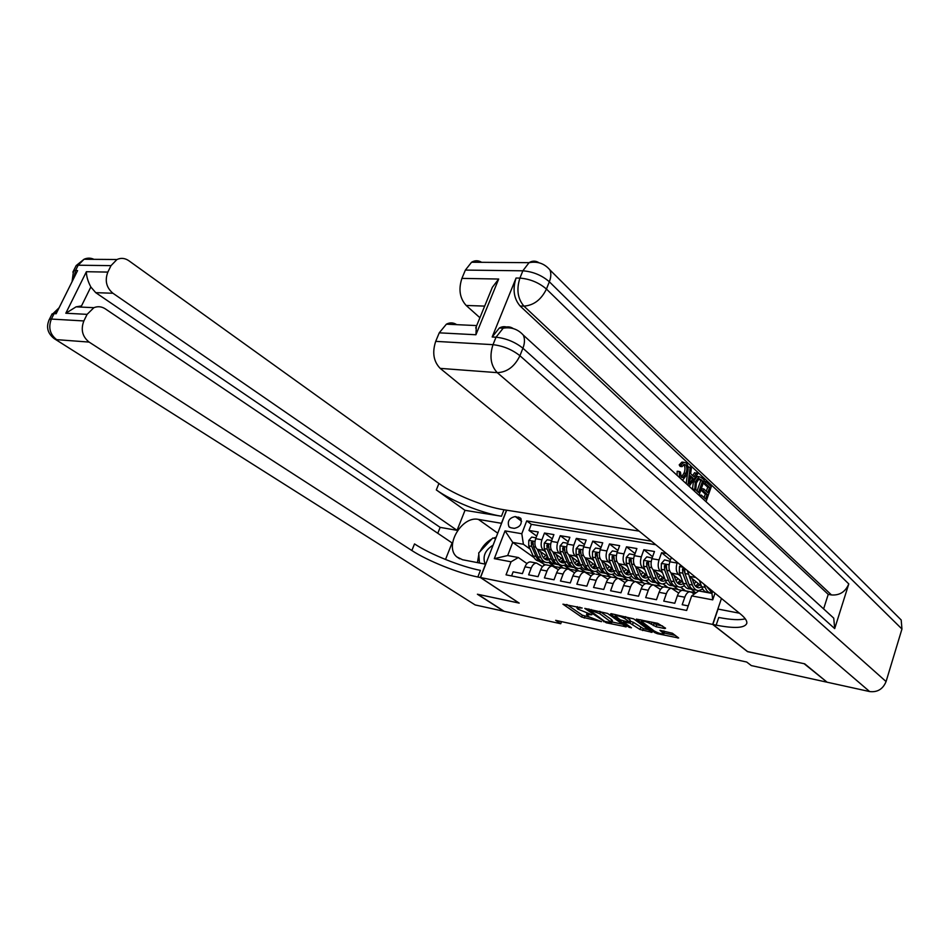 <?xml version="1.0" encoding="UTF-8"?>
<svg xmlns="http://www.w3.org/2000/svg" width="950" height="950" viewBox="0 0 950 950"><rect width="100%" height="100%" fill="white"/><g stroke="black" fill="none" stroke-linecap="round" stroke-linejoin="round"><path stroke-width="1.43" d="M582.16 608.012L562.934 604.176L581.661 617.061L601.564 621.656L589.036 616.859L586.542 614.614L591.85 614.769L577.837 609.104L576.864 607.881L582.16 608.012M664.834 628.579L665.582 628.199L657.709 623.331L636.334 619.115L654.764 632.629L657.436 633.709L678.656 637.996L672.41 633.246L659.953 630.325L663.908 633.769C661.734 634.256 658.469 633.306 654.087 630.919L641.416 621.3C643.613 620.801 646.926 621.763 651.344 624.186L656.07 626.739L664.834 628.579L665.095 627.843M747.579 651.581L804.104 663.694L826.595 681.803M747.555 651.676L712.654 624.423L480.534 577.541L506.671 510.197L639.113 531.109M826.5 682.088L751.307 665.582L746.688 662.031L555.667 620.35L560.737 623.734L504.189 611.325L477.826 594.32L519.199 603.119L480.534 577.541M607.584 613.451L584.784 608.392L606.266 622.796L626.24 626.846L607.584 613.451M611.087 613.653L633.638 618.866L652.068 632.344L640.003 629.482L629.992 623.153L623.497 622.001L631.441 627.807L629.137 627.321L610.47 614.056L611.087 613.653M666.508 553.518L661.592 552.698L670.474 559.942M662.601 572.957L660.369 571.176C658.018 568.706 657.578 564.953 659.027 559.93L651.902 558.707L654.467 551.499L643.874 549.717L652.602 556.724M644.908 569.763L642.687 568.029C640.324 565.571 639.861 561.854 641.309 556.878L634.327 555.679L636.88 548.542L626.501 546.808L635.075 553.589M627.558 566.639L625.349 564.941C622.962 562.495 622.488 558.814 623.936 553.886L617.084 552.71L619.649 545.656L609.461 543.946L617.88 550.513M610.553 563.576L608.344 561.901C605.946 559.479 605.459 555.821 606.908 550.952L600.186 549.801L602.739 542.818L592.753 541.144L601.018 547.509M593.857 560.583L591.672 558.933C589.249 556.522 588.751 552.9 590.188 548.079L583.597 546.939L586.162 540.028L576.353 538.389L584.476 544.564M577.481 557.626L575.308 556.011C572.862 553.612 572.363 550.026 573.8 545.253L567.328 544.136L569.881 537.296L560.263 535.681L568.242 541.678M561.414 554.741L559.241 553.149C556.783 550.774 556.273 547.212 557.709 542.486L551.356 541.393L553.909 534.612L544.481 533.033L541.928 539.766C540.491 544.445 541.013 547.972 543.483 550.347L545.633 551.903M552.318 538.864L544.481 533.033M511.587 575.938L513.154 571.829L522.405 573.634L524.994 566.829C526.264 563.754 528.01 562.103 530.195 561.889L531.561 562.139M542.545 566.592L536.429 563.053C534.232 563.267 532.499 564.929 531.216 568.017L528.628 574.845L538.056 576.674L540.645 569.81C541.928 566.699 543.661 565.036 545.846 564.811L547.212 565.06M558.434 569.656L552.188 565.986C550.003 566.224 548.281 567.898 546.998 571.009L544.409 577.909L554.016 579.785L556.605 572.838C557.888 569.703 559.609 568.017 561.794 567.779L563.148 568.041M574.631 572.791L568.254 568.991C566.081 569.228 564.359 570.914 563.077 574.073L560.476 581.044L570.273 582.944L572.862 575.938C574.144 572.767 575.866 571.057 578.039 570.819L579.381 571.069M591.138 575.997L584.63 572.043C582.457 572.292 580.735 574.002 579.464 577.184L576.864 584.226L586.851 586.162L589.439 579.084C590.722 575.878 592.444 574.156 594.605 573.907L590.021 570.523M607.964 579.263L601.314 575.154C599.165 575.415 597.443 577.149 596.161 580.367L593.56 587.48L603.749 589.451L606.337 582.303C607.62 579.061 609.342 577.315 611.479 577.054L612.809 577.303M625.124 582.599L618.331 578.336C616.182 578.597 614.472 580.355 613.189 583.597L610.601 590.781L620.979 592.8L623.568 585.568C624.851 582.303 626.561 580.533 628.698 580.272L630.016 580.509M642.627 586.008L635.681 581.566C633.543 581.839 631.845 583.621 630.562 586.898L627.962 594.166L638.554 596.22L641.155 588.917C642.426 585.604 644.136 583.822 646.249 583.538L647.568 583.787M660.476 589.499L653.374 584.867C651.261 585.153 649.562 586.946 648.28 590.271L645.679 597.609L656.474 599.711L659.074 592.325C660.357 588.976 662.055 587.171 664.157 586.886L665.463 587.124M678.68 593.061L671.424 588.24C669.322 588.525 667.636 590.354 666.354 593.702L663.753 601.124L674.773 603.274L677.374 595.804C678.644 592.42 680.331 590.591 682.421 590.294L683.715 590.532M687.254 570.487L689.403 576.353L701.432 586.138M671.341 557.484L669.833 561.783C668.373 566.841 668.812 570.617 671.151 573.099L682.991 582.587M691.422 589.344L695.887 592.919M677.338 562.376L677.101 563.041C675.652 568.112 676.079 571.9 678.407 574.394L680.651 576.211M651.902 558.707C650.453 563.706 650.904 567.435 653.256 569.905L664.917 579.108M673.764 586.102L678.324 589.701L681.91 590.378M680.616 587.254L685.057 590.781M634.327 555.679C632.878 560.631 633.341 564.324 635.716 566.782L647.188 575.712M656.414 582.896L661.01 586.471L663.634 586.957M663.041 583.953L667.601 587.528M617.084 552.71C615.636 557.602 616.111 561.284 618.509 563.718L629.814 572.399M639.35 579.726L644.005 583.3L645.727 583.621M645.786 580.711L650.477 584.333M600.186 549.801C598.737 554.646 599.224 558.291 601.635 560.714L612.762 569.145M622.594 576.602L628.164 580.343M628.864 577.541L633.662 581.198M583.597 546.939C582.16 551.748 582.659 555.346 585.081 557.757L596.042 565.962M606.148 573.527L610.957 577.125M612.251 574.418L617.168 578.122M567.328 544.136C565.891 548.898 566.39 552.472 568.848 554.859L579.631 562.839M595.947 571.354L600.982 575.094M551.356 541.393C549.931 546.107 550.442 549.646 552.912 552.021L563.54 559.788M574.311 567.673L578.811 570.962L569.857 569.264L564.454 565.345M579.939 568.349L584.974 572.054M510.91 527.796L514.247 528.366C520.351 527.036 522.452 523.616 520.564 518.106L515.256 516.551C509.152 517.916 507.074 521.348 509.01 526.822L510.91 527.796M721.454 598.476L712.654 624.423M651.403 541.168L526.716 520.909L521.799 533.734L523.403 544.267L530.148 549.124M714.994 593.192L712.726 599.866L691.683 595.899L686.66 610.458L506.041 574.845L511.029 561.806L494.309 558.648L505.044 530.872L521.799 533.734M694.106 594.178L691.742 592.301L682.421 590.294M564.217 565.393L569.394 569.157M655.773 544.742L531.311 524.329L528.972 530.433L538.246 531.988L535.693 538.697C534.256 543.364 534.779 546.867 537.261 549.231L547.734 556.807M558.826 564.822L563.314 568.064M689.842 591.672C687.752 591.969 686.066 593.821 684.796 597.217L682.195 604.711L688.239 605.886M557.709 542.486L560.263 535.681M573.8 545.253L576.353 538.389M590.188 548.079L592.753 541.144M606.908 550.952L609.461 543.946M623.936 553.886L626.501 546.808M641.309 556.878L643.874 549.717M659.027 559.93L661.592 552.698M548.779 562.495L554.028 566.497M523.403 544.267L512.727 542.391L507.668 555.548L518.332 557.519L511.029 561.806M545.312 564.87L539.054 561.153M533.947 557.519L512.727 542.391L505.044 530.872M526.953 563.576L518.332 557.519M560.737 623.734L561.521 621.621M543.887 564.609L543.471 565.737M691.683 595.899L698.678 590.936L711.966 593.406L712.69 591.304M680.901 587.231L685.413 590.817L689.961 591.672M691.006 591.862L695.649 592.729M663.314 583.929L667.957 587.563L671.555 588.228M672.6 588.43L677.991 589.439M646.059 580.688L650.833 584.369L653.505 584.867M654.562 585.069L660.666 586.197M634.018 581.258L635.811 581.566M636.88 581.768L643.661 583.027M617.536 578.182L618.462 578.324M619.531 578.526L626.976 579.916M596.196 571.306L601.445 575.154M602.526 575.356L610.613 576.864M585.841 572.244L594.534 573.871M554.456 566.58L563.018 567.981M554.527 566.402L549.017 562.447M536.679 536.097L528.972 530.433M531.311 524.329L526.716 520.909M585.366 572.102L580.189 568.302M595.935 574.156L601.314 575.154M617.536 578.158L612.512 574.37M634.03 581.234L629.126 577.493M631.809 576.424L628.449 577.576C625.539 577.6 623.319 575.771 621.775 572.09L618.557 571.508L614.413 561.046L613.842 555.762L612.061 556.569L612.37 560.678L616.526 571.14C618.034 574.714 620.196 576.543 623.01 576.614M684.012 586.043L684.712 586.174M699.414 591.078L698.82 590.603L702.679 588.952M702.109 589.368L703.059 589.546M507.668 555.548L494.309 558.648M712.726 599.866L711.966 593.406M566.782 604.461L582.338 615.196L589.606 617.227M612.002 621.977L622.844 624.281M588.893 609.769L604.782 621.443L611.764 622.63L599.771 613.688L588.893 609.769L589.143 609.104M611.764 622.63L612.453 620.742L611.539 619.59L610.85 621.49M599.735 611.301L611.539 619.59M648.719 629.767L643.34 628.627L642.651 630.551M629.874 621.051L633.353 622.297L643.34 628.627M615.493 615.196L614.27 614.318M624.946 618.699C620.623 616.336 617.393 615.386 615.256 615.849L620.314 619.887L628.568 622.143L629.221 621.763L624.946 618.699L625.492 616.645M629.494 622.119L630.194 620.184L629.221 621.763M625.646 616.752L629.909 619.816M651.949 622.131L656.771 624.768L662.542 625.967M663.908 633.769L664.596 631.809L663.943 630.931M664.169 633.044L675.367 635.419M640.371 619.732L641.642 620.659M536.026 537.819L531.691 537.082L528.758 540.467L528.734 545.87L533.104 555.893C534.719 559.419 537.035 561.189 540.016 561.201L540.455 561.284M543.376 557.638L545.811 555.418M537.332 549.278L540.788 557.294C542.414 560.844 544.706 562.614 547.687 562.626L550.549 561.878M540.467 551.558L542.224 555.619C543.566 558.576 545.478 560.049 547.96 560.049L549.124 559.883M545.217 562.163L544.766 562.079C541.785 562.067 539.481 560.298 537.854 556.759L533.508 546.713L532.891 541.631L531.288 542.45L531.656 546.381L536.014 556.427C537.558 559.811 539.754 561.592 542.592 561.747M547.794 556.949L544.647 558.933M545.49 559.479L548.388 558.327M533.033 544.54L531.288 542.45M493.109 545.146C485.058 550.157 482.386 556.474 485.117 564.098M489.452 554.574L488.739 556.415M479.453 562.994L478.717 552.912L492.753 538.021L495.674 538.531M48.842 320.387L49.412 319.295L51.371 319.069L83.861 320.946C80.596 329.591 82.341 336.633 89.11 342.083L56.644 339.649C49.899 334.341 48.141 327.477 51.371 319.069L54.079 313.631L56.133 313.738L77.591 270.584L75.525 270.548L78.173 265.216L84.039 259.255C87.317 257.759 90.642 257.783 93.991 259.338M58.924 308.121L54.079 313.631L52.119 313.868L49.412 319.295C45.885 326.812 47.476 333.26 54.186 338.616L475.178 604.948L503.773 611.23L477.399 594.225L519.08 603.036M501.576 523.319L478.372 519.389C461.724 515.589 443.864 546.476 456.796 556.89L462.508 559.728L485.557 564.181L480.379 577.517L477.85 577.006C458.292 573.171 427.726 560.916 411.849 550.525L89.11 342.083M501.457 523.224L506.516 510.174L503.987 509.77C484.358 506.813 454.219 494.653 438.924 483.479L128.808 260.704C124.949 258.079 120.994 257.688 116.945 259.516L111.019 265.632L78.173 265.216L76.178 265.572L75.525 266.879M465.001 510.328L501.469 516.242C481.852 513.19 451.678 501.018 436.323 489.927L465.001 510.328L457.069 530.337L440.147 527.369L437.784 533.283M445.514 559.479L452.069 542.925L105.319 308.869C101.638 306.506 97.838 306.114 93.884 307.681L87.103 314.355L65.823 313.239L86.391 271.712C86.367 276.129 87.839 281.224 90.832 286.995L81.498 305.936L76.071 306.85L65.823 313.239M86.391 271.712L107.849 272.092L111.019 265.632M107.849 272.092C104.643 280.582 106.341 287.636 112.931 293.253L95.724 292.659L90.832 286.995M457.069 530.337L112.931 293.253M475.178 604.948L55.385 339.376M519.056 603.084L480.379 577.517M83.861 320.946L87.103 314.355M440.147 527.369L95.724 292.659M477.85 577.006L480.415 570.38C460.857 566.628 430.338 554.396 414.521 543.923L411.849 550.525M477.423 562.602L478.836 554.444M480.059 551.499C482.861 545.906 486.816 541.702 491.922 538.911M493.501 538.151L496.185 537.213M681.423 477.161L684 473.124C685.366 469.644 685.283 466.818 683.751 464.645L685.663 464.871L684.107 464.419L682.053 466.64L680.153 466.414L679.203 464.859L681.934 462.092L683.715 462.353M677.089 475.309L677.196 471.236L679.107 471.461L680.402 472.043L681.293 477.043L682.943 477.565L685.9 473.361L684 473.124M692.681 475.57L694.604 472.661L697.644 473.979L689.178 486.329M686.197 483.621L687.61 472.435M688.156 468.113L688.311 466.806L691.386 468.124L690.626 473.646L693.951 476.746L696.492 472.898M699.164 495.437L701.266 495.057L705.565 498.988L707.18 494.356L705.304 494.107L701.314 490.438L701.919 488.692L703.796 488.941L707.786 492.622L709.602 487.433L707.726 487.196L703.273 483.051M704.081 497.622L705.304 494.107M706.301 491.257L707.726 487.196M828.828 613.664L833.732 618.129L834.694 628.603L848.789 583.918C845.429 591.85 839.669 595.531 831.488 594.949L828.234 594.379L520.113 306.007C513.808 298.644 512.454 289.322 516.064 278.029L492.183 336.989L499.344 327.999C502.431 326.313 505.459 326.23 508.452 327.786M828.234 594.379L823.614 608.903M692.479 489.333L693.393 481.709L697.134 476.413L698.796 476.722M896.717 615.541L901.194 619.994L901.954 629.019L886.077 681.554C882.954 689.118 877.479 692.455 869.654 691.564L827.106 682.219L804.709 663.824L747.745 651.712L712.844 624.459L716.169 625.136C734.587 628.698 744.8 628.104 746.795 623.366C747.258 621.015 745.192 617.939 740.596 614.127L440.194 368.374C433.544 361.522 432.048 352.521 435.706 341.359L493.003 344.672L496.031 337.191L492.183 336.989M712.844 624.459L718.069 609.081L739.468 613.213M490.734 291.27L492.361 287.28L498.691 279.039L475.926 334.756L439.244 332.832L435.706 341.359M439.244 332.832L446.393 324.176C449.956 322.323 453.399 322.489 456.736 324.662M479.904 317.716L466.177 305.461C459.764 298.336 458.339 289.311 461.914 278.386L498.691 279.039M516.064 278.029L519.911 278.101L522.856 270.809L465.369 270.085L461.914 278.386M465.369 270.085L471.568 262.236C474.952 260.252 478.301 260.276 481.626 262.307M716.169 625.136L718.77 617.464C730.894 619.828 739.729 620.279 745.263 618.806M475.926 334.756L476.33 326.289M709.602 487.433L705.137 483.277L705.743 481.543L703.879 481.306M705.743 481.543L711.265 486.697L706.028 501.695M705.137 483.277L703.273 483.039M707.18 494.356L703.19 490.675L701.314 490.438M703.19 490.675L703.796 488.941M700.661 496.803L701.266 495.057M694.676 491.352L695.281 481.947L699.022 476.639L701.539 477.613L704.283 480.166L698.986 495.271M702.596 480.902L699.164 478.657L696.362 482.992L695.78 489.618L698.511 492.527L702.596 480.902L700.708 480.664L698.737 478.871M695.281 481.947L693.393 481.709M694.307 489.274L692.419 489.036M697.015 491.162L700.708 480.664M701.017 479.429L699.129 479.192M687.931 485.189L690.211 467.032M690.709 481.674L693.001 478.194L690.329 475.724L689.178 484.001L690.709 481.674L689.522 481.519M689.724 480.059L691.113 477.957L690.139 477.066M693.001 478.194L691.113 477.957M685.9 473.361C687.266 469.87 687.182 467.044 685.663 464.871M679.773 477.755L679.107 471.461M682.053 466.64L681.102 465.084L683.834 462.306L686.185 463.006C688.453 465.69 688.738 469.478 687.028 474.383L683.193 479.501M681.102 465.084L679.203 464.859M551.689 540.514L547.212 539.742L544.255 543.163L544.219 548.613L548.554 558.719C550.169 562.269 552.461 564.051 555.429 564.062L555.928 564.146M558.885 560.381L561.272 558.137M552.947 552.057L556.391 560.144C557.994 563.718 560.274 565.499 563.243 565.499L566.2 564.692M556.071 554.337L557.816 558.457C559.146 561.426 561.058 562.911 563.528 562.911L564.822 562.697M560.785 565.048L560.263 564.953C557.294 564.953 555.014 563.16 553.399 559.597L549.088 549.468L548.482 544.35L546.844 545.169L547.2 549.136L551.523 559.265C553.066 562.685 555.251 564.466 558.089 564.609M563.362 559.657L560.168 561.747M561.034 562.317L564.051 561.034M548.625 547.402L546.844 545.169M567.661 543.258L563.041 542.462L560.049 545.918L560.001 551.404L564.288 561.592C565.891 565.179 568.171 566.96 571.128 566.96L571.698 567.067M574.691 563.172L577.006 560.904M575.308 556.011L568.848 554.859L572.268 563.053C573.871 566.651 576.139 568.444 579.084 568.433L582.148 567.554M571.971 557.175L573.705 561.343C575.023 564.336 576.911 565.832 579.381 565.82L580.806 565.559M576.638 567.981L576.056 567.874C573.099 567.874 570.831 566.081 569.228 562.495L564.953 552.283L564.359 547.117L562.685 547.948L563.041 551.938L567.316 562.151C568.848 565.606 571.033 567.399 573.871 567.53M579.144 562.483L575.985 564.609M576.864 565.214L580.023 563.766M564.514 550.311L562.685 547.948M583.929 546.048L579.156 545.229L576.139 548.708L576.08 554.254L580.331 564.526C581.911 568.136 584.179 569.929 587.124 569.929L587.765 570.048M590.781 566.01L593.038 563.718M591.672 558.933L585.081 557.757L588.466 566.01C590.033 569.632 592.301 571.437 595.234 571.425L598.381 570.463M588.169 560.061L589.891 564.276C591.197 567.293 593.073 568.801 595.519 568.777L597.099 568.468M592.8 570.974L592.147 570.855C589.202 570.867 586.946 569.062 585.366 565.44L581.127 555.144L580.545 549.943L578.835 550.763L579.168 554.8L583.407 565.084C584.939 568.587 587.112 570.392 589.938 570.499M595.222 565.345L592.099 567.53M592.99 568.159L596.279 566.544M580.699 553.292L578.835 550.763M600.519 548.886L595.591 548.043L592.527 551.558L592.467 557.151L596.671 567.506C598.239 571.14 600.483 572.957 603.416 572.945L604.129 573.076M607.192 568.884L609.377 566.58M601.599 560.678L604.96 569.026C606.516 572.672 608.76 574.489 611.681 574.465L614.935 573.42M604.663 563.006L606.373 567.269C607.679 570.309 609.544 571.829 611.978 571.805L613.7 571.413M609.259 574.026L608.534 573.883C605.613 573.907 603.369 572.09 601.801 568.444L597.609 558.066L597.039 552.829L595.282 553.636L595.614 557.709L599.806 568.076C601.326 571.615 603.499 573.432 606.326 573.527M611.598 568.266L608.523 570.499M609.425 571.164L612.845 569.359M597.194 556.344L595.282 553.636M617.417 551.796L612.334 550.917L609.247 554.467L609.164 560.108L613.32 570.546C614.876 574.216 617.108 576.033 620.018 576.009L620.801 576.163M623.913 571.817L626.026 569.489M618.45 563.671L621.775 572.09M621.49 566.01L623.188 570.321C624.471 573.384 626.323 574.904 628.746 574.881L630.622 574.418M626.038 577.125L625.231 576.982C622.321 577.006 620.101 575.178 618.557 571.508M628.294 571.235L625.254 573.515M626.169 574.216L629.66 572.28M614.021 559.467L613.581 557.745L612.061 556.569M634.6 554.907L629.399 553.85L626.276 557.436L626.193 563.124L630.301 573.646C631.833 577.351 634.054 579.179 636.951 579.144L637.806 579.31M640.953 574.786L642.996 572.446M635.621 566.711L638.911 575.225C640.443 578.942 642.639 580.771 645.537 580.735L649.004 579.476M638.637 569.062L640.324 573.432C641.594 576.519 643.435 578.051 645.834 578.016L647.876 577.457M643.138 580.296L642.259 580.129C639.374 580.165 637.165 578.336 635.633 574.619L631.536 564.074L630.99 558.766L629.161 559.562L629.458 563.706L633.567 574.251C635.051 577.873 637.212 579.702 640.027 579.749M645.311 574.251L642.307 576.591M643.233 577.327L646.701 575.344M631.18 562.685L630.669 560.749L629.161 559.562M652.127 558.066L646.807 556.831L643.649 560.452L643.554 566.2L647.603 576.816C649.123 580.545 651.32 582.386 654.194 582.338L655.144 582.516M658.326 577.802L660.286 575.462M653.125 569.81L656.391 578.419C657.899 582.16 660.084 584.001 662.946 583.953L666.544 582.587M656.129 572.173L657.792 576.602C659.051 579.726 660.867 581.258 663.254 581.21L665.463 580.557M660.582 583.526L659.621 583.336C656.747 583.383 654.55 581.543 653.042 577.802L649.004 567.174L648.47 561.818L646.594 562.614L646.891 566.794L650.94 577.422C652.413 581.079 654.562 582.932 657.376 582.956M662.661 577.339L659.692 579.726M660.642 580.509L664.086 578.455M648.684 565.986L648.09 563.801L646.594 562.614M669.999 561.308L664.561 559.883L661.366 563.54L661.248 569.347L665.261 580.034C666.758 583.799 668.931 585.651 671.793 585.592L672.814 585.782M676.044 580.866L677.92 578.526M670.985 572.969L674.215 581.673C675.699 585.449 677.873 587.302 680.711 587.242L684.428 585.746M673.954 575.356L675.616 579.844C676.851 582.979 678.656 584.523 681.031 584.476L683.394 583.704M678.359 586.815L677.314 586.613C674.464 586.673 672.291 584.82 670.795 581.044L666.805 570.321L666.294 564.941L664.371 565.725L664.656 569.941L668.646 580.652C670.118 584.369 672.256 586.221 675.058 586.221M681.744 581.685L678.383 583.739M680.342 580.474L677.421 582.92M666.556 569.418L665.855 566.913L664.371 565.725M680.758 565.179L679.44 566.675L679.309 572.541L683.264 583.324C684.736 587.112 686.886 588.976 689.724 588.917L690.84 589.119M694.117 583.965L695.899 581.649M689.201 576.187L692.396 584.998C693.856 588.798 696.006 590.663 698.832 590.603M692.146 578.597L693.785 583.134C695.008 586.304 696.789 587.86 699.141 587.801L701.694 586.886M683.953 567.791L682.516 568.896L682.777 573.159L686.719 583.953C688.168 587.717 690.294 589.582 693.096 589.558M696.492 590.164L695.364 589.962C692.526 590.021 690.377 588.157 688.916 584.357L684.986 573.551L684.606 568.326M698.381 583.656L695.507 586.174M696.481 587.041L699.865 584.867M684.831 573.064L683.988 570.095L682.516 568.896M699.378 580.414L701.623 586.684C703.071 590.496 705.209 592.372 708.023 592.301L709.222 592.527M712.061 590.793L712.595 591.577M704.045 584.238L705.149 587.326C706.598 591.126 708.712 593.002 711.491 592.954M712.049 593.168L707.002 586.649M695.816 577.493L689.403 576.353M678.407 574.394L671.151 573.099M660.369 571.176L653.256 569.905M642.687 568.029L635.716 566.782M625.349 564.941L618.509 563.718M608.344 561.901L601.635 560.714M559.241 553.149L552.912 552.021M543.483 550.347L537.261 549.231M531.216 568.017L524.994 566.829M684.796 597.217L677.374 595.804M666.354 593.702L659.074 592.325M648.28 590.271L641.155 588.917M630.562 586.898L623.568 585.568M613.189 583.597L606.337 582.303M596.161 580.367L589.439 579.084M579.464 577.184L572.862 575.938M563.077 574.073L556.605 572.838M546.998 571.009L540.645 569.81M541.928 539.766L535.693 538.697M677.101 563.041L669.833 561.783M521.621 521.253L515.256 516.551M521.182 518.997L518.593 517.085M579.821 607.169L579.571 607.834M589.511 613.926L589.273 614.579M584.915 616.241L584.238 618.094M582.338 615.196L581.661 617.061M625.563 626.216L625.337 626.857M606.492 622.155L606.266 622.796M603.962 620.873L603.654 621.739M600.459 611.764L599.771 613.688M591.482 609.591L591.232 610.256M651.356 631.679L651.106 632.356M640.68 627.558L640.003 629.482M633.353 622.297L632.664 624.233M630.681 621.217L629.992 623.153M624.661 621.312L624.423 621.989M629.47 626.406L629.137 627.321M656.771 624.768L656.07 626.739M654.039 623.663L653.339 625.646M652.033 622.203L651.344 624.186M663.896 630.919L663.219 632.866M677.896 637.296L677.647 638.02M657.768 632.759L657.436 633.709M655.132 631.572L654.764 632.629M534.992 541.452L528.829 540.384M536.014 556.427L533.104 555.893M540.788 557.294L537.854 556.759M531.656 546.381L528.734 545.87M535.622 547.081L533.508 546.713M501.469 516.242L503.987 509.77M436.323 489.927L438.924 483.479M73.874 278.065L75.525 270.548L73.53 270.892L72.069 281.699M72.877 272.116L76.178 265.572L84.039 259.255L116.945 259.516M59.114 307.741L51.538 315.02M497.753 533.188L478.372 519.389M901.954 629.019L549.349 281.77L546.452 289.061L848.789 583.918M834.694 628.603L522.916 348.223L519.935 355.728L886.077 681.554M869.654 691.564L497.266 372.649L440.194 368.374M831.488 594.949L523.949 306.137L520.113 306.007M484.654 306.102L466.177 305.461M513.321 328.605C510.055 326.42 506.683 326.289 503.179 328.189L496.031 337.191C506.124 338.331 515.09 342 522.916 348.223C524.851 343.152 524.97 338.77 523.272 335.065C517.916 329.163 511.219 326.859 503.179 328.189L499.344 327.999M497.266 372.649C507.051 372.258 514.603 366.617 519.935 355.728C512.086 349.541 503.108 345.859 493.003 344.672C489.298 356.25 490.723 365.584 497.266 372.649M539.042 262.794C535.753 260.656 532.428 260.609 529.043 262.675L522.856 270.809C532.95 271.605 541.785 275.251 549.349 281.77C551.083 277.257 551.285 273.315 549.931 269.931L901.194 619.994M523.949 306.137C533.734 305.389 541.239 299.689 546.452 289.061C538.852 282.577 530.005 278.92 519.911 278.101C516.301 289.406 517.655 298.751 523.949 306.137M550.656 544.184L544.326 543.079M551.523 559.265L548.554 558.719M556.391 560.144L553.399 559.597M547.2 549.136L544.219 548.613M551.273 549.86L549.088 549.468M566.616 546.962L560.12 545.822M567.316 562.151L564.288 561.592M572.268 563.053L569.228 562.495M563.041 551.938L560.001 551.404M567.233 552.686L564.953 552.283M582.884 549.789L576.211 548.625M583.407 565.084L580.331 564.526M588.466 566.01L585.366 565.44M579.168 554.8L576.08 554.254M583.478 555.56L581.127 555.144M599.474 552.674L592.61 551.475M599.806 568.076L596.671 567.506M604.96 569.026L601.801 568.444M595.614 557.709L592.467 557.151M600.044 558.493L597.609 558.066M616.372 555.607L609.318 554.384M616.526 571.14L613.32 570.546M612.37 560.678L609.164 560.108M616.93 561.486L614.413 561.046M633.602 558.6L626.359 557.341M633.567 574.251L630.301 573.646M638.911 575.225L635.633 574.619M629.458 563.706L626.193 563.124M634.149 564.538L631.536 564.074M651.178 561.664L643.732 560.369M650.94 577.422L647.603 576.816M656.391 578.419L653.042 577.802M646.891 566.794L643.554 566.2M651.712 567.649L649.004 567.174M669.109 564.775L661.449 563.445M668.646 580.652L665.261 580.034M674.215 581.673L670.795 581.044M664.656 569.941L661.248 569.347M669.619 570.819L666.805 570.321M683.276 567.245L679.511 566.592M686.719 583.953L683.264 583.324M692.396 584.998L688.916 584.357M682.777 573.159L679.309 572.541M687.883 574.061L684.986 573.551M705.149 587.326L701.623 586.684M708.605 587.955L707.394 587.729M536.429 563.053L530.195 561.889M552.188 565.986L545.846 564.811M568.254 568.991L561.794 567.779M584.63 572.043L578.039 570.819M618.331 578.336L611.479 577.054M635.681 581.566L628.698 580.272M653.374 584.867L646.249 583.538M671.424 588.24L664.157 586.886M509.924 527.487L509.01 526.822M577.315 606.646L576.864 607.881M586.993 613.379L586.542 614.614M588.572 608.986L588.288 609.781M623.806 621.134L623.497 622.001M615.695 614.614L615.256 615.849M641.856 620.041L641.416 621.3M545.906 559.681L547.96 560.049M76.071 306.85L93.884 307.681M459.681 558.814L456.796 556.89M446.393 324.176L476.686 325.589M833.732 618.129L523.272 335.065M471.568 262.236L529.043 262.675C537.51 261.084 544.469 263.506 549.931 269.931M475.701 328.011L492.361 287.28M697.134 476.413L699.022 476.639M681.815 477.423L682.943 477.565M681.934 462.092L683.834 462.306M561.474 562.531L563.528 562.911M577.339 565.44L579.381 565.82M593.489 568.409L595.519 568.777M609.959 571.437L611.978 571.805M626.739 574.513L628.746 574.881M643.839 577.648L645.834 578.016M661.283 580.854L663.254 581.21M679.06 584.119L681.031 584.476M697.205 587.444L699.141 587.801"/></g></svg>
